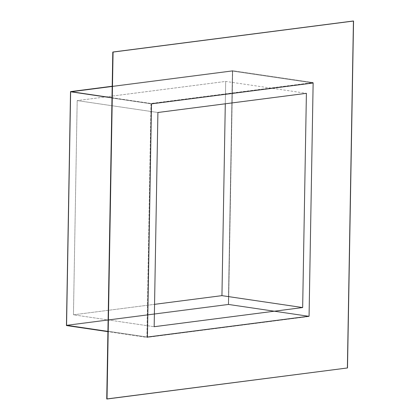 <?xml version="1.0" encoding="UTF-8"?>
<svg xmlns="http://www.w3.org/2000/svg" width="420" height="420" viewBox="0 0 420 420"><rect width="100%" height="100%" fill="white"/><g stroke="black" fill="none" stroke-linecap="round" stroke-linejoin="round"><path stroke-width="0.32" stroke-dasharray="2.1 1.58" d="M347.498 367.962L347.219 367.925L353.278 21L347.219 367.925L347.498 367.962M313.136 83.002L232.423 71.101L228.349 304.274L309.068 316.181L228.349 304.274L66.717 325.138L147.43 337.04L66.717 325.138L70.786 91.959L151.505 103.861L70.786 91.959L232.423 71.101L313.136 83.002L232.423 71.101L70.786 91.959L66.717 325.138L228.349 304.274L232.423 71.101L228.349 304.274L66.717 325.138L70.786 91.959L151.505 103.861L70.786 91.959L66.717 325.138L147.43 337.04L66.717 325.138L228.349 304.274L309.068 316.181L228.349 304.274L232.423 71.101L70.786 91.959L232.423 71.101L313.136 83.002M228.606 304.621L309.046 316.486L313.131 82.546L232.691 70.686L228.606 304.621L66.444 325.553L228.606 304.621L309.046 316.486L146.885 337.412L309.046 316.486L313.131 82.546L150.969 103.478L146.885 337.412L107.914 331.663L146.885 337.412L150.969 103.478L313.131 82.546L232.691 70.686L228.606 304.621M106.738 398.958L347.219 367.925L106.738 398.958M111.998 97.729L150.969 103.478L111.998 97.729M112.198 86.236L232.691 70.686L112.198 86.236M157.909 112.492L77.191 100.59L73.453 314.811L154.166 326.713L73.453 314.811L154.56 304.343L73.453 314.811L77.191 100.59L157.909 112.492M225.293 103.798L225.687 81.427L306.401 93.329L225.687 81.427L77.191 100.59L225.687 81.427L225.293 103.798"/><path stroke-width="0.63" d="M353.278 21L353.556 21.042L347.498 367.962L106.738 398.958L107.016 399L113.075 52.075L112.796 52.038L106.738 398.958L112.796 52.038L353.278 21M309.068 316.181L313.136 83.002L309.068 316.181L147.43 337.04L309.068 316.181L313.136 83.002L151.505 103.861L147.43 337.04L151.505 103.861L313.136 83.002L151.505 103.861L147.43 337.04L309.068 316.181L147.43 337.04L151.505 103.861L313.136 83.002L309.068 316.181M66.444 325.553L107.914 331.663L66.444 325.553L70.529 91.612L111.998 97.729L70.529 91.612L112.198 86.236L70.529 91.612L66.444 325.553M353.556 21.042L113.075 52.075L107.016 399L347.498 367.962L353.556 21.042M154.166 326.713L157.909 112.492L306.401 93.329L302.663 307.55L154.166 326.713L302.663 307.55L221.944 295.643L302.663 307.55L306.401 93.329L157.909 112.492L154.166 326.713M154.56 304.343L221.944 295.643L225.293 103.798L221.944 295.643L154.56 304.343"/></g></svg>
